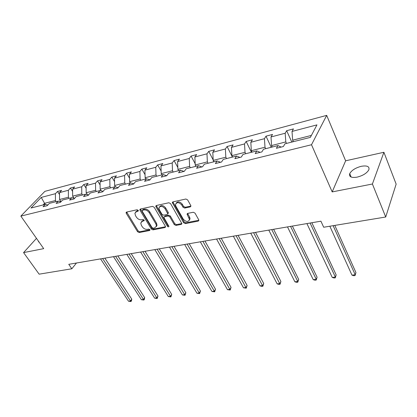 <?xml version="1.0" encoding="UTF-8"?>
<svg xmlns="http://www.w3.org/2000/svg" width="417" height="417" viewBox="0 0 417 417"><rect width="100%" height="100%" fill="white"/><g stroke="black" fill="none" stroke-linecap="round" stroke-linejoin="round"><path stroke-width="0.63" d="M138.23 210.34L137.084 209.756L126.591 212.065L126.08 212.566L126.252 213.322L137.563 231.722L139.153 232.54L149.625 230.512L149.891 229.663L148.76 229.084L147.389 229.35C145.345 229.532 143.63 228.652 142.233 226.707L141.3 225.175L140.753 222.944L142.473 221.234L144.23 220.567L144.105 220.077L142.968 219.498L141.598 219.78C139.549 219.983 137.818 219.097 136.406 217.127L135.462 215.563L134.905 213.223L136.604 211.528L137.98 211.231L138.23 210.34M361.367 166.284C355.529 167.822 351.651 170.266 349.722 173.623C348.867 176.829 351.312 178.007 357.056 177.152C362.905 175.661 366.83 173.227 368.837 169.849C369.707 166.529 367.221 165.34 361.367 166.284M38.385 241.073L39.25 242.303M190.288 206.889L190.944 206.128L190.783 205.545L187.629 199.894L185.883 199.013L172.914 201.87L172.299 202.558L183.636 222.746L185.325 223.601L198.237 221.104L198.893 220.343L198.737 219.801L195.015 213.129L193.285 212.253L187.707 213.389L187.066 214.119L189.511 219.524C188.213 222.214 186.128 222.089 183.266 219.149L175.911 206.264L175.468 204.559C176.829 201.901 178.919 202.057 181.749 205.013L182.98 207.197L184.705 208.067L190.288 206.889L190.939 206.055M332.182 191.914L372.407 184.006L385.715 217.007L396.15 184.126L383.906 152.273L345.63 160.806L326.688 115.368L311.509 144.741L332.182 191.914L345.63 160.806M36.482 238.362L23.571 252.603L43.707 248.647L20.85 216.105L311.509 144.741M23.571 252.603L39.135 274.172L71.833 268.777L76.473 263.007M385.715 217.007L323.686 227.239L320.918 221.187L68.763 264.326L71.833 268.777M154.144 207.218L152.476 206.368L140.425 209.021L139.877 209.569L140.055 210.298L151.329 229.042L152.95 229.871L164.965 227.546L165.549 226.931L165.382 226.301L154.144 207.218M156.375 205.508L168.869 202.756L170.579 203.621L181.916 223.7L181.296 224.382L175.927 225.42L174.259 224.57L169.755 216.814L168.082 215.964L164.564 216.689L163.975 217.314L164.142 217.966L168.953 226.415C168.609 227.046 168.082 226.994 167.379 226.264L155.963 206.816L155.791 206.123L156.375 205.508L156.547 206.034L155.963 206.816M372.407 184.006L383.906 152.273M310.352 137.386L284.931 143.813L283.383 146.523L276.393 148.275L277.972 145.575L263.528 149.229L261.892 151.908L255.194 153.586L256.856 150.912L243.002 154.415L241.292 157.068L234.865 158.679L236.595 156.036L223.298 159.398L221.521 162.02L215.354 163.568L217.148 160.952L204.372 164.183L202.532 166.779L196.605 168.265L198.466 165.674L186.18 168.781L184.283 171.351L178.585 172.779L180.498 170.219L168.677 173.206L166.732 175.75L161.243 177.121L163.203 174.587L151.824 177.465L149.833 179.982L144.553 181.306L146.555 178.799L135.588 181.572L133.555 184.059L128.467 185.336L130.511 182.855L119.934 185.529L117.865 187.994L112.955 189.224L115.035 186.769L104.829 189.349L102.733 191.784L97.995 192.972L100.101 190.543L90.254 193.035L88.123 195.443L83.546 196.589L85.683 194.186L76.17 196.595L74.012 198.977L69.592 200.087L71.755 197.71L62.56 200.035L60.382 202.396L56.107 203.465L58.291 201.114L49.394 203.36L47.194 205.696L43.06 206.733L45.265 204.408L30.999 208.015L41.236 197.418L55.414 193.691L57.515 191.471L61.612 190.387L59.516 192.612L68.346 190.288L70.426 188.046L74.653 186.925L72.579 189.172L81.706 186.774L83.765 184.512L88.133 183.355L86.084 185.622L95.514 183.141L97.547 180.858L102.066 179.659L100.044 181.948L109.801 179.383L111.803 177.074L116.479 175.838L114.482 178.148L124.584 175.494L126.554 173.164L131.391 171.882L129.432 174.217L139.893 171.465L141.827 169.114L146.836 167.785L144.913 170.146L155.755 167.29L157.652 164.918L162.844 163.542L160.957 165.924L172.2 162.964L174.056 160.566L179.44 159.138L177.6 161.546L189.261 158.476L191.069 156.057L196.657 154.571L194.869 157L206.978 153.816L208.735 151.371L214.536 149.833L212.8 152.283L225.383 148.973L227.083 146.503L233.113 144.902L231.44 147.378L244.524 143.938L246.155 141.446L252.431 139.784L250.82 142.28L264.441 138.694L265.999 136.182L272.53 134.451L270.998 136.969L285.181 133.237L286.661 130.703L293.469 128.9L292.015 131.444L316.946 124.881L310.352 137.386M326.688 115.368L44.89 191.351L20.85 216.105M272.265 147.019L271.571 145.549L285.801 141.926L286.484 143.422M285.801 141.926L285.181 133.237M271.571 145.549L270.998 136.969M281.115 147.092L277.972 145.575M252.035 152.132L251.336 150.693L264.998 147.222L265.692 148.681M264.998 147.222L264.441 138.694M251.336 150.693L250.82 142.28M260.093 152.356L256.856 150.912M232.603 157.042L231.899 155.64L245.019 152.304L245.722 153.727M245.019 152.304L244.524 143.938M231.899 155.64L231.44 147.378M239.921 157.412L236.595 156.036M213.921 161.77L213.207 160.399L225.826 157.188L226.535 158.58M225.826 157.188L225.383 148.973M213.207 160.399L212.8 152.283M220.551 162.265L217.148 160.952M195.943 166.315L195.224 164.976L207.369 161.885L208.083 163.245M207.369 161.885L206.978 153.816M195.224 164.976L194.869 157M201.932 166.93L198.466 165.674M178.632 170.689L177.908 169.38L189.605 166.404L190.324 167.733M189.605 166.404L189.261 158.476M177.908 169.38L177.6 161.546M184.022 171.418L180.498 170.219M161.952 174.905L161.228 173.623L172.497 170.756L173.222 172.059M172.497 170.756L172.2 162.964M161.228 173.623L160.957 165.924M166.748 175.724L163.203 174.587M145.872 178.971L145.142 177.715L156.01 174.952L156.735 176.224M156.01 174.952L155.755 167.29M145.142 177.715L144.913 170.146M149.953 179.826L146.555 178.799M130.354 182.896L129.624 181.666L140.107 178.997L140.837 180.243M140.107 178.997L139.893 171.465M129.624 181.666L129.432 174.217M133.774 183.793L130.511 182.855M115.504 186.894L114.639 185.476L124.761 182.901L125.496 184.121M124.761 182.901L124.584 175.494M114.639 185.476L114.482 178.148M118.178 187.624L115.035 186.769M101.206 190.83L100.163 189.162L109.947 186.67L110.682 187.869M109.947 186.67L109.801 179.383M100.163 189.162L100.044 181.948M103.129 191.325L100.101 190.543M87.377 194.603L86.178 192.722L95.629 190.314L96.369 191.486M95.629 190.314L95.514 183.141M86.178 192.722L86.084 185.622M88.597 194.906L85.683 194.186M73.991 198.231L72.647 196.162L81.789 193.837L82.53 194.984M81.789 193.837L81.706 186.774M72.647 196.162L72.579 189.172M74.565 198.367L71.755 197.71M61.018 201.703L59.553 199.493L68.404 197.241L69.139 198.372M68.404 197.241L68.346 190.288M59.553 199.493L59.516 192.612M61.002 201.719L58.291 201.114M45.317 204.419L44.567 203.308L55.445 200.541L56.186 201.646M55.445 200.541L55.414 193.691M41.236 197.418L44.567 203.308L42.972 204.987M311.395 135.416L292.656 140.185L293.333 141.691M47.882 204.966L45.265 204.408M292.656 140.185L292.015 131.444M59.527 194.52L57.515 191.471M72.6 191.408L70.426 188.046M86.116 188.218L83.765 184.512M100.096 184.95L97.547 180.858M114.555 181.598L111.803 177.074M129.531 178.168L126.554 173.164M145.048 174.66L141.827 169.114M161.139 171.074L157.652 164.918M177.83 167.42L174.056 160.566M195.166 163.693L191.069 156.057M213.181 159.919L208.735 151.371M232.337 156.917L227.083 146.503M251.357 152.106L246.155 141.446M271.139 147.102L265.999 136.182M291.728 141.889L286.661 130.703M138.314 210.512L137.203 210.757L135.64 211.972M141.467 221.688L143.057 220.447L144.178 220.218M126.674 212.044L138.142 230.94L139.731 231.758L149.948 229.772M140.466 209.011L151.897 228.25L153.519 229.079L165.523 226.744L164.965 227.546M142.421 210.262L142.161 211.153L152.059 227.635L153.195 228.219L154.655 227.932L156.464 226.071L155.927 223.976L149.171 212.634C147.743 210.616 145.986 209.72 143.891 209.939L142.421 210.262L143.015 209.485L142.306 210.298M156.328 226.629L157.032 225.279L156.495 223.184L155.927 223.976M143.015 209.485L144.48 209.162C146.576 208.938 148.332 209.834 149.755 211.852L156.495 223.184M181.296 224.382L181.843 223.575L176.48 224.617L175.927 225.42M164.381 216.746L165.132 215.891L168.645 215.167L170.318 216.016L174.812 223.767L176.48 224.617M156.547 206.034L167.936 225.461L168.88 226.061M165.023 208.662C162.338 205.821 160.31 205.612 158.945 208.047L159.398 209.871L162.02 214.343L163.693 215.193L167.212 214.463L167.811 213.817L165.023 208.662L165.596 207.869C163.276 205.232 161.29 204.867 159.638 206.775M167.957 213.613L168.374 213.019L168.207 212.373L167.639 213.17M165.596 207.869L168.207 212.373M176.162 203.147C177.887 201.145 179.941 201.5 182.307 204.21L183.537 206.394L185.257 207.259L190.835 206.081M189.407 220.145L190.053 218.711L189.626 217.179L189.083 217.992M187.614 213.415L189.626 217.179M172.867 201.88L184.184 221.933L185.867 222.793L198.888 220.249M60.486 200.9L59.761 201.442M100.56 258.884L128.499 301.21L130.537 300.97L131.762 299.151L104.865 258.149M131.762 299.151L131.47 300.813L130.98 301.538L130.537 300.97L102.608 258.535M130.98 301.538L128.499 301.21M73.543 197.549L72.959 197.992M113.492 256.674L141.379 299.708L143.474 299.463L144.678 297.618L117.839 255.929M144.678 297.618L144.376 299.307L143.891 300.042L143.474 299.463L115.603 256.314M143.891 300.042L141.379 299.708M87.038 194.077L86.6 194.411M126.831 254.391L154.639 298.16L156.802 297.905L157.991 296.039L131.225 253.64M157.991 296.039L157.193 298.499L129.009 254.021M157.193 298.499L154.639 298.16M100.992 190.491L100.716 190.699M140.597 252.04L168.312 296.565L170.543 296.305L171.705 294.412L145.033 251.279M171.705 294.412L170.902 296.909L142.843 251.654M170.902 296.909L168.312 296.565M154.801 249.606L182.406 294.918L184.71 294.652L185.846 292.739L159.289 248.84M185.846 292.739L185.039 295.272L157.12 249.21M185.039 295.272L182.406 294.918M169.479 247.093L196.949 293.224L199.326 292.948L200.436 291.009L174.009 246.322M200.436 291.009L199.618 293.584L171.877 246.687M199.618 293.584L196.949 293.224M184.648 244.503L211.961 291.473L214.411 291.186L215.495 289.221L189.224 243.716M215.495 289.221L214.672 291.837L187.124 244.075M214.672 291.837L211.961 291.473M161.879 174.775L161.603 174.994M200.332 241.818L227.463 289.664L229.996 289.367L231.044 287.376L204.956 241.026M231.044 287.376L230.215 290.034L202.891 241.38M230.215 290.034L227.463 289.664M178.544 170.527L178.054 170.834M216.559 239.04L243.476 287.798L246.093 287.49L247.109 285.473L221.234 238.243M247.109 285.473L246.27 288.173L219.212 238.587M246.27 288.173L243.476 287.798M195.854 166.148L195.114 166.524M233.353 236.168L260.036 285.864L262.741 285.551L263.721 283.503L238.081 235.36M263.721 283.503L262.872 286.25L236.1 235.699M262.872 286.25L261.793 286.375L260.036 285.864M213.832 161.598L212.826 162.046M250.758 233.192L277.159 283.868L279.958 283.539L280.896 281.465L255.532 232.373M280.896 281.465L280.047 284.258L253.604 232.702M280.047 284.258L278.926 284.389L277.159 283.868M232.519 156.87L231.227 157.391M268.793 230.106L294.882 281.798L297.78 281.459L298.676 279.359L273.62 229.282M298.676 279.359L297.816 282.194L297.78 281.459L271.743 229.6M297.816 282.194L296.659 282.33L294.882 281.798M251.951 151.955L250.346 152.559M287.501 226.905L313.235 279.656L316.237 279.307L317.087 277.175L292.374 226.071M317.087 277.175L316.222 280.062L316.237 279.307L290.56 226.379M316.222 280.062L315.017 280.203L313.235 279.656M272.176 146.836L270.242 147.529M306.912 223.585L332.255 277.441L335.367 277.076L336.165 274.912L311.843 222.741M336.165 274.912L335.289 277.852L335.367 277.076L310.097 223.038M335.289 277.852L334.048 277.993L332.255 277.441M293.25 141.504L290.957 142.291M329.837 226.222L351.974 275.137L355.206 274.761L355.946 272.567L334.809 225.404M355.946 272.567L355.06 275.559L355.206 274.761L333.136 225.68M355.06 275.559L353.772 275.71L351.974 275.137M137.203 210.757L136.604 211.528M144.23 220.431L143.844 220.947M143.057 220.447L142.473 221.234M150.005 229.981L149.625 230.512M139.731 231.758L139.153 232.54M138.142 230.94L137.563 231.722M126.857 212.55L126.252 213.322M138.361 210.731L137.98 211.231M153.519 229.079L152.95 229.871M151.897 228.25L151.329 229.042M140.649 209.522L140.055 210.298M149.755 211.852L149.171 212.634M144.48 209.162L143.891 209.939M174.812 223.767L174.259 224.57M170.318 216.016L169.755 216.814M168.645 215.167L168.082 215.964M165.132 215.891L164.564 216.689M167.936 225.461L167.379 226.264M185.257 207.259L184.705 208.067M183.537 206.394L182.98 207.197M182.307 204.21L181.749 205.013M187.77 213.895L187.228 214.708M198.763 220.285L198.237 221.104M185.867 222.793L185.325 223.601M184.184 221.933L183.636 222.746M173.034 202.412L172.466 203.209M60.767 201.328L60.058 201.51M73.861 198.033L73.512 198.122M351.15 177.048L349.722 173.623M39.01 242.246L38.354 241.313M126.429 212.117L126.08 212.566M140.258 209.073L139.877 209.569M157.032 225.279L156.464 226.071M168.374 213.019L167.811 213.817M156.213 205.56L155.791 206.123M190.053 218.711L189.511 219.524M187.514 213.452L187.066 214.119M172.753 201.917L172.299 202.558"/></g></svg>
